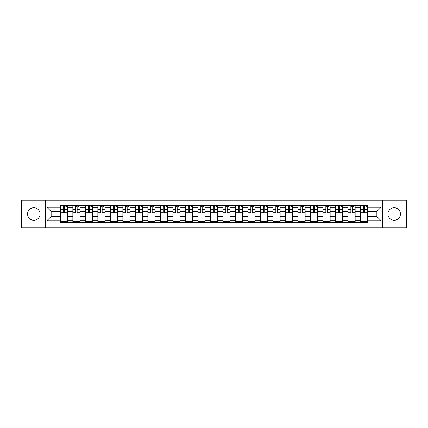 <?xml version="1.0" encoding="UTF-8"?>
<svg xmlns="http://www.w3.org/2000/svg" width="428" height="428" viewBox="0 0 428 428"><rect width="100%" height="100%" fill="white"/><g stroke="black" fill="none" stroke-linecap="round" stroke-linejoin="round"><path stroke-width="0.64" d="M394.177 207.746A6.254 6.254 0 0 0 387.923 214A6.254 6.254 0 0 0 394.177 220.254A6.254 6.254 0 0 0 400.426 214A6.254 6.254 0 0 0 394.177 207.746M33.823 207.746A6.254 6.254 0 0 0 27.574 214A6.254 6.254 0 0 0 33.823 220.254A6.254 6.254 0 0 0 40.077 214A6.254 6.254 0 0 0 33.823 207.746M382.718 227.744L406.6 227.744L406.6 200.256L21.4 200.256L21.4 227.744L382.718 227.744L382.718 200.256M72.856 222.614L72.856 207.826L67.565 207.826L67.565 222.614M67.565 207.826L67.565 205.387M72.856 207.826L72.856 205.387M80.068 205.387L80.068 222.614M85.359 222.614L85.359 205.387M92.571 205.387L92.571 222.614M97.862 222.614L97.862 205.387M105.074 205.387L105.074 222.614M110.365 222.614L110.365 205.387M117.582 205.387L117.582 222.614M122.868 222.614L122.868 205.387M130.085 205.387L130.085 222.614M135.371 222.614L135.371 205.387M142.588 205.387L142.588 222.614M147.874 222.614L147.874 205.387M155.091 205.387L155.091 222.614M160.382 222.614L160.382 205.387M167.594 205.387L167.594 222.614M172.885 222.614L172.885 205.387M180.097 205.387L180.097 222.614M185.388 222.614L185.388 205.387M192.6 205.387L192.6 222.614M197.891 222.614L197.891 205.387M205.103 205.387L205.103 222.614M210.394 222.614L210.394 205.387M217.606 205.387L217.606 222.614M222.897 222.614L222.897 205.387M230.109 205.387L230.109 222.614M235.4 222.614L235.4 205.387M242.612 205.387L242.612 222.614M247.903 222.614L247.903 205.387M255.115 205.387L255.115 222.614M260.406 222.614L260.406 205.387M267.618 205.387L267.618 222.614M272.909 222.614L272.909 205.387M280.126 205.387L280.126 222.614M285.412 222.614L285.412 205.387M292.629 205.387L292.629 222.614M297.915 222.614L297.915 205.387M305.132 205.387L305.132 222.614M310.418 222.614L310.418 205.387M317.635 205.387L317.635 222.614M322.926 222.614L322.926 205.387M330.138 205.387L330.138 222.614M335.429 222.614L335.429 205.387M342.641 205.387L342.641 222.614M347.932 222.614L347.932 205.387M355.144 205.387L355.144 222.614M360.435 222.614L360.435 205.387M360.435 216.482L355.144 216.482M347.932 216.482L342.641 216.482M335.429 216.482L330.138 216.482M322.926 216.482L317.635 216.482M310.418 216.482L305.132 216.482M297.915 216.482L292.629 216.482M285.412 216.482L280.126 216.482M272.909 216.482L267.618 216.482M260.406 216.482L255.115 216.482M247.903 216.482L242.612 216.482M235.4 216.482L230.109 216.482M222.897 216.482L217.606 216.482M210.394 216.482L205.103 216.482M197.891 216.482L192.6 216.482M185.388 216.482L180.097 216.482M172.885 216.482L167.594 216.482M160.382 216.482L155.091 216.482M147.874 216.482L142.588 216.482M135.371 216.482L130.085 216.482M122.868 216.482L117.582 216.482M110.365 216.482L105.074 216.482M97.862 216.482L92.571 216.482M85.359 216.482L80.068 216.482M72.856 216.482L67.565 216.482M360.435 211.518L355.144 211.518M347.932 211.518L342.641 211.518M335.429 211.518L330.138 211.518M322.926 211.518L317.635 211.518M310.418 211.518L305.132 211.518M297.915 211.518L292.629 211.518M285.412 211.518L280.126 211.518M272.909 211.518L267.618 211.518M260.406 211.518L255.115 211.518M247.903 211.518L242.612 211.518M235.4 211.518L230.109 211.518M222.897 211.518L217.606 211.518M210.394 211.518L205.103 211.518M197.891 211.518L192.6 211.518M185.388 211.518L180.097 211.518M172.885 211.518L167.594 211.518M160.382 211.518L155.091 211.518M147.874 211.518L142.588 211.518M135.371 211.518L130.085 211.518M122.868 211.518L117.582 211.518M110.365 211.518L105.074 211.518M97.862 211.518L92.571 211.518M85.359 211.518L80.068 211.518M72.856 211.518L67.565 211.518M51.135 216.482L60.353 216.482L60.353 211.518L51.135 211.518L51.135 216.482L46.887 220.73L46.887 207.27L60.353 207.27L60.353 211.518M367.647 211.518L367.647 216.482L376.865 216.482L376.865 211.518L367.647 211.518L367.647 205.387L60.353 205.387L60.353 207.27M367.647 207.27L381.113 207.27L381.113 220.73L367.647 220.73L367.647 216.482M60.353 216.482L60.353 222.614L367.647 222.614L367.647 220.73M60.353 220.73L46.887 220.73M45.282 227.744L45.282 200.256M67.565 221.415L60.353 221.415M63.28 206.585L64.639 206.585M80.068 221.415L72.856 221.415M75.783 206.585L77.142 206.585M92.571 221.415L85.359 221.415M88.286 206.585L89.65 206.585M105.074 221.415L97.862 221.415M100.789 206.585L102.153 206.585M117.582 221.415L110.365 221.415M113.292 206.585L114.656 206.585M130.085 221.415L122.868 221.415M125.795 206.585L127.159 206.585M142.588 221.415L135.371 221.415M138.298 206.585L139.662 206.585M155.091 221.415L147.874 221.415M150.8 206.585L152.165 206.585M167.594 221.415L160.382 221.415M163.303 206.585L164.668 206.585M180.097 221.415L172.885 221.415M175.806 206.585L177.171 206.585M192.6 221.415L185.388 221.415M188.315 206.585L189.674 206.585M205.103 221.415L197.891 221.415M200.818 206.585L202.177 206.585M217.606 221.415L210.394 221.415M213.321 206.585L214.679 206.585M230.109 221.415L222.897 221.415M225.824 206.585L227.182 206.585M242.612 221.415L235.4 221.415M238.326 206.585L239.685 206.585M255.115 221.415L247.903 221.415M250.829 206.585L252.194 206.585M267.618 221.415L260.406 221.415M263.332 206.585L264.697 206.585M280.126 221.415L272.909 221.415M275.835 206.585L277.2 206.585M292.629 221.415L285.412 221.415M288.338 206.585L289.703 206.585M305.132 221.415L297.915 221.415M300.841 206.585L302.205 206.585M317.635 221.415L310.418 221.415M313.344 206.585L314.708 206.585M330.138 221.415L322.926 221.415M325.847 206.585L327.211 206.585M342.641 221.415L335.429 221.415M338.35 206.585L339.714 206.585M355.144 221.415L347.932 221.415M350.858 206.585L352.217 206.585M367.647 221.415L360.435 221.415M363.361 206.585L364.72 206.585M46.887 207.27L51.135 211.518M376.865 216.482L381.113 220.73M376.865 211.518L381.113 207.27M64.639 213.08L64.639 205.461L67.528 205.461L67.528 213.08L64.639 213.08M63.28 206.505L64.639 206.505M65.842 206.505L66.484 206.505M62.076 205.461L60.391 205.461L60.391 213.08L63.28 213.08L63.28 205.461L65.842 205.461M77.142 213.08L77.142 205.461L80.031 205.461L80.031 213.08L77.142 213.08M75.783 206.505L77.142 206.505M78.345 206.505L78.987 206.505M74.579 205.461L72.894 205.461L72.894 213.08L75.783 213.08L75.783 205.461L78.345 205.461M89.65 213.08L89.65 205.461L92.534 205.461L92.534 213.08L89.65 213.08M88.286 206.505L89.65 206.505M90.848 206.505L91.49 206.505M87.082 205.461L85.402 205.461L85.402 213.08L88.286 213.08L88.286 205.461L90.848 205.461M102.153 213.08L102.153 205.461L105.037 205.461L105.037 213.08L102.153 213.08M100.789 206.505L102.153 206.505M103.351 206.505L103.993 206.505M99.585 205.461L97.905 205.461L97.905 213.08L100.789 213.08L100.789 205.461L103.351 205.461M114.656 213.08L114.656 205.461L117.54 205.461L117.54 213.08L114.656 213.08M113.292 206.505L114.656 206.505M115.854 206.505L116.496 206.505M112.088 205.461L110.408 205.461L110.408 213.08L113.292 213.08L113.292 205.461L115.854 205.461M127.159 213.08L127.159 205.461L130.042 205.461L130.042 213.08L127.159 213.08M125.795 206.505L127.159 206.505M128.363 206.505L128.999 206.505M124.591 205.461L122.911 205.461L122.911 213.08L125.795 213.08L125.795 205.461L128.363 205.461M139.662 213.08L139.662 205.461L142.545 205.461L142.545 213.08L139.662 213.08M138.298 206.505L139.662 206.505M140.866 206.505L141.502 206.505M137.094 205.461L135.414 205.461L135.414 213.08L138.298 213.08L138.298 205.461L140.866 205.461M152.165 213.08L152.165 205.461L155.048 205.461L155.048 213.08L152.165 213.08M150.8 206.505L152.165 206.505M153.368 206.505L154.01 206.505M149.602 205.461L147.917 205.461L147.917 213.08L150.8 213.08L150.8 205.461L153.368 205.461M164.668 213.08L164.668 205.461L167.551 205.461L167.551 213.08L164.668 213.08M163.303 206.505L164.668 206.505M165.871 206.505L166.513 206.505M162.105 205.461L160.42 205.461L160.42 213.08L163.303 213.08L163.303 205.461L165.871 205.461M177.171 213.08L177.171 205.461L180.054 205.461L180.054 213.08L177.171 213.08M175.806 206.505L177.171 206.505M178.374 206.505L179.016 206.505M174.608 205.461L172.923 205.461L172.923 213.08L175.806 213.08L175.806 205.461L178.374 205.461M189.674 213.08L189.674 205.461L192.563 205.461L192.563 213.08L189.674 213.08M188.315 206.505L189.674 206.505M190.877 206.505L191.519 206.505M187.111 205.461L185.426 205.461L185.426 213.08L188.315 213.08L188.315 205.461L190.877 205.461M202.177 213.08L202.177 205.461L205.066 205.461L205.066 213.08L202.177 213.08M200.818 206.505L202.177 206.505M203.38 206.505L204.022 206.505M199.614 205.461L197.929 205.461L197.929 213.08L200.818 213.08L200.818 205.461L203.38 205.461M214.679 213.08L214.679 205.461L217.568 205.461L217.568 213.08L214.679 213.08M213.321 206.505L214.679 206.505M215.883 206.505L216.525 206.505M212.117 205.461L210.432 205.461L210.432 213.08L213.321 213.08L213.321 205.461L215.883 205.461M227.182 213.08L227.182 205.461L230.071 205.461L230.071 213.08L227.182 213.08M225.824 206.505L227.182 206.505M228.386 206.505L229.028 206.505M224.62 205.461L222.935 205.461L222.935 213.08L225.824 213.08L225.824 205.461L228.386 205.461M239.685 213.08L239.685 205.461L242.574 205.461L242.574 213.08L239.685 213.08M238.326 206.505L239.685 206.505M240.889 206.505L241.531 206.505M237.123 205.461L235.437 205.461L235.437 213.08L238.326 213.08L238.326 205.461L240.889 205.461M252.194 213.08L252.194 205.461L255.077 205.461L255.077 213.08L252.194 213.08M250.829 206.505L252.194 206.505M253.392 206.505L254.034 206.505M249.626 205.461L247.946 205.461L247.946 213.08L250.829 213.08L250.829 205.461L253.392 205.461M264.697 213.08L264.697 205.461L267.58 205.461L267.58 213.08L264.697 213.08M263.332 206.505L264.697 206.505M265.895 206.505L266.537 206.505M262.129 205.461L260.449 205.461L260.449 213.08L263.332 213.08L263.332 205.461L265.895 205.461M277.2 213.08L277.2 205.461L280.083 205.461L280.083 213.08L277.2 213.08M275.835 206.505L277.2 206.505M278.398 206.505L279.04 206.505M274.632 205.461L272.952 205.461L272.952 213.08L275.835 213.08L275.835 205.461L278.398 205.461M289.703 213.08L289.703 205.461L292.586 205.461L292.586 213.08L289.703 213.08M288.338 206.505L289.703 206.505M290.906 206.505L291.543 206.505M287.135 205.461L285.455 205.461L285.455 213.08L288.338 213.08L288.338 205.461L290.906 205.461M302.205 213.08L302.205 205.461L305.089 205.461L305.089 213.08L302.205 213.08M300.841 206.505L302.205 206.505M303.409 206.505L304.046 206.505M299.637 205.461L297.958 205.461L297.958 213.08L300.841 213.08L300.841 205.461L303.409 205.461M314.708 213.08L314.708 205.461L317.592 205.461L317.592 213.08L314.708 213.08M313.344 206.505L314.708 206.505M315.912 206.505L316.554 206.505M312.146 205.461L310.46 205.461L310.46 213.08L313.344 213.08L313.344 205.461L315.912 205.461M327.211 213.08L327.211 205.461L330.095 205.461L330.095 213.08L327.211 213.08M325.847 206.505L327.211 206.505M328.415 206.505L329.057 206.505M324.649 205.461L322.963 205.461L322.963 213.08L325.847 213.08L325.847 205.461L328.415 205.461M339.714 213.08L339.714 205.461L342.598 205.461L342.598 213.08L339.714 213.08M338.35 206.505L339.714 206.505M340.918 206.505L341.56 206.505M337.152 205.461L335.466 205.461L335.466 213.08L338.35 213.08L338.35 205.461L340.918 205.461M352.217 213.08L352.217 205.461L355.106 205.461L355.106 213.08L352.217 213.08M350.858 206.505L352.217 206.505M353.421 206.505L354.063 206.505M349.655 205.461L347.969 205.461L347.969 213.08L350.858 213.08L350.858 205.461L353.421 205.461M364.72 213.08L364.72 205.461L367.609 205.461L367.609 213.08L364.72 213.08M363.361 206.505L364.72 206.505M365.924 206.505L366.566 206.505M362.158 205.461L360.472 205.461L360.472 213.08L363.361 213.08L363.361 205.461L365.924 205.461M347.932 207.826L342.641 207.826M335.429 207.826L330.138 207.826M322.926 207.826L317.635 207.826M310.418 207.826L305.132 207.826M297.915 207.826L292.629 207.826M285.412 207.826L280.126 207.826M272.909 207.826L267.618 207.826M260.406 207.826L255.115 207.826M247.903 207.826L242.612 207.826M235.4 207.826L230.109 207.826M222.897 207.826L217.606 207.826M210.394 207.826L205.103 207.826M197.891 207.826L192.6 207.826M185.388 207.826L180.097 207.826M172.885 207.826L167.594 207.826M160.382 207.826L155.091 207.826M147.874 207.826L142.588 207.826M135.371 207.826L130.085 207.826M122.868 207.826L117.582 207.826M110.365 207.826L105.074 207.826M97.862 207.826L92.571 207.826M85.359 207.826L80.068 207.826M360.435 207.826L355.144 207.826M347.932 220.174L342.641 220.174M335.429 220.174L330.138 220.174M322.926 220.174L317.635 220.174M310.418 220.174L305.132 220.174M297.915 220.174L292.629 220.174M285.412 220.174L280.126 220.174M272.909 220.174L267.618 220.174M260.406 220.174L255.115 220.174M247.903 220.174L242.612 220.174M235.4 220.174L230.109 220.174M222.897 220.174L217.606 220.174M210.394 220.174L205.103 220.174M197.891 220.174L192.6 220.174M185.388 220.174L180.097 220.174M172.885 220.174L167.594 220.174M160.382 220.174L155.091 220.174M147.874 220.174L142.588 220.174M135.371 220.174L130.085 220.174M122.868 220.174L117.582 220.174M110.365 220.174L105.074 220.174M97.862 220.174L92.571 220.174M85.359 220.174L80.068 220.174M72.856 220.174L67.565 220.174M360.435 220.174L355.144 220.174M64.639 212.802L67.528 212.802M64.639 209.356L67.528 209.356M60.391 212.802L63.28 212.802M60.391 209.356L63.28 209.356M77.142 212.802L80.031 212.802M77.142 209.356L80.031 209.356M72.894 212.802L75.783 212.802M72.894 209.356L75.783 209.356M89.65 212.802L92.534 212.802M89.65 209.356L92.534 209.356M85.402 212.802L88.286 212.802M85.402 209.356L88.286 209.356M102.153 212.802L105.037 212.802M102.153 209.356L105.037 209.356M97.905 212.802L100.789 212.802M97.905 209.356L100.789 209.356M114.656 212.802L117.54 212.802M114.656 209.356L117.54 209.356M110.408 212.802L113.292 212.802M110.408 209.356L113.292 209.356M127.159 212.802L130.042 212.802M127.159 209.356L130.042 209.356M122.911 212.802L125.795 212.802M122.911 209.356L125.795 209.356M139.662 212.802L142.545 212.802M139.662 209.356L142.545 209.356M135.414 212.802L138.298 212.802M135.414 209.356L138.298 209.356M152.165 212.802L155.048 212.802M152.165 209.356L155.048 209.356M147.917 212.802L150.8 212.802M147.917 209.356L150.8 209.356M164.668 212.802L167.551 212.802M164.668 209.356L167.551 209.356M160.42 212.802L163.303 212.802M160.42 209.356L163.303 209.356M177.171 212.802L180.054 212.802M177.171 209.356L180.054 209.356M172.923 212.802L175.806 212.802M172.923 209.356L175.806 209.356M189.674 212.802L192.563 212.802M189.674 209.356L192.563 209.356M185.426 212.802L188.315 212.802M185.426 209.356L188.315 209.356M202.177 212.802L205.066 212.802M202.177 209.356L205.066 209.356M197.929 212.802L200.818 212.802M197.929 209.356L200.818 209.356M214.679 212.802L217.568 212.802M214.679 209.356L217.568 209.356M210.432 212.802L213.321 212.802M210.432 209.356L213.321 209.356M227.182 212.802L230.071 212.802M227.182 209.356L230.071 209.356M222.935 212.802L225.824 212.802M222.935 209.356L225.824 209.356M239.685 212.802L242.574 212.802M239.685 209.356L242.574 209.356M235.437 212.802L238.326 212.802M235.437 209.356L238.326 209.356M252.194 212.802L255.077 212.802M252.194 209.356L255.077 209.356M247.946 212.802L250.829 212.802M247.946 209.356L250.829 209.356M264.697 212.802L267.58 212.802M264.697 209.356L267.58 209.356M260.449 212.802L263.332 212.802M260.449 209.356L263.332 209.356M277.2 212.802L280.083 212.802M277.2 209.356L280.083 209.356M272.952 212.802L275.835 212.802M272.952 209.356L275.835 209.356M289.703 212.802L292.586 212.802M289.703 209.356L292.586 209.356M285.455 212.802L288.338 212.802M285.455 209.356L288.338 209.356M302.205 212.802L305.089 212.802M302.205 209.356L305.089 209.356M297.958 212.802L300.841 212.802M297.958 209.356L300.841 209.356M314.708 212.802L317.592 212.802M314.708 209.356L317.592 209.356M310.46 212.802L313.344 212.802M310.46 209.356L313.344 209.356M327.211 212.802L330.095 212.802M327.211 209.356L330.095 209.356M322.963 212.802L325.847 212.802M322.963 209.356L325.847 209.356M339.714 212.802L342.598 212.802M339.714 209.356L342.598 209.356M335.466 212.802L338.35 212.802M335.466 209.356L338.35 209.356M352.217 212.802L355.106 212.802M352.217 209.356L355.106 209.356M347.969 212.802L350.858 212.802M347.969 209.356L350.858 209.356M364.72 212.802L367.609 212.802M364.72 209.356L367.609 209.356M360.472 212.802L363.361 212.802M360.472 209.356L363.361 209.356"/></g></svg>
